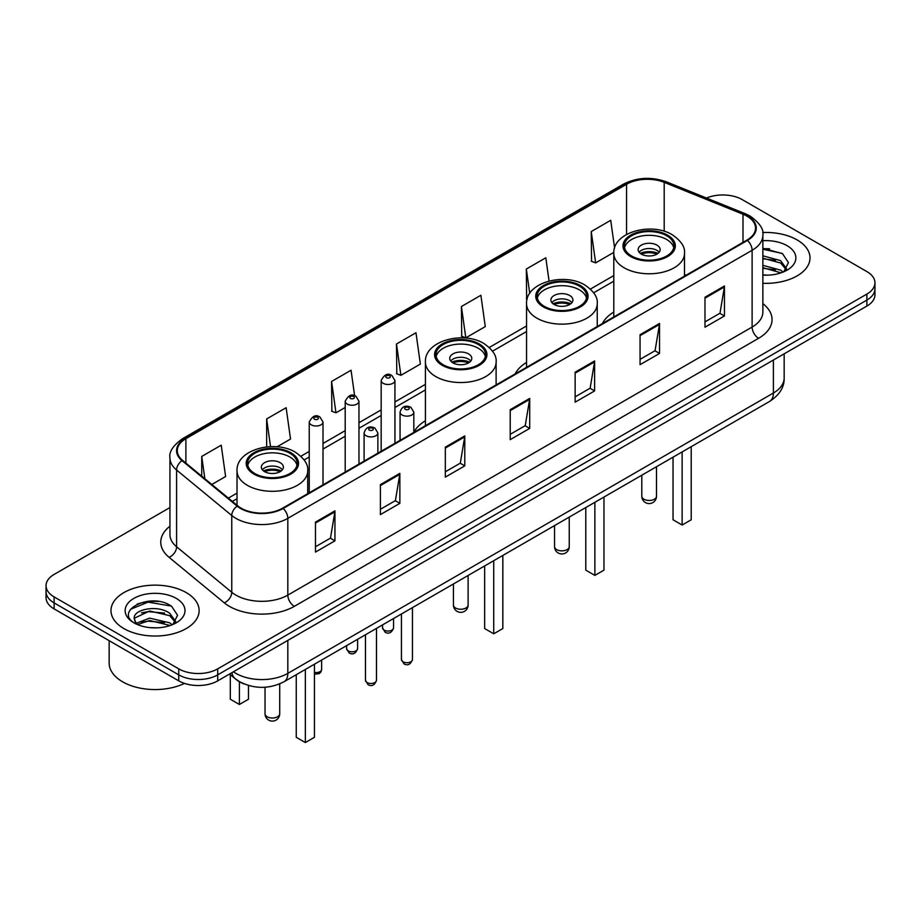 <?xml version="1.0" encoding="UTF-8"?>
<svg xmlns="http://www.w3.org/2000/svg" width="921" height="921" viewBox="0 0 921 921"><rect width="100%" height="100%" fill="white"/><g stroke="black" fill="none" stroke-linecap="round" stroke-linejoin="round"><path stroke-width="1.38" d="M425.41 420.782A48.663 28.091 0 0 0 413.828 432.294M526.559 362.39A48.663 28.091 0 0 0 515.15 373.903M613.8 312.023A48.663 28.091 0 0 0 602.403 323.536M244.146 683.969A27.538 15.899 180 0 1 236.386 679.675L229.536 674.034M158.734 601.482A36.725 21.206 0 0 0 137.241 604.049M769.611 248.808A36.725 21.206 0 0 0 762.864 248.774M169.948 507.552L54.12 574.416A27.538 15.899 0 0 0 46.05 585.664L46.05 597.66A27.538 15.899 0 0 0 54.12 608.908L178.755 680.861A27.538 15.899 0 0 0 217.713 680.861L866.88 306.071A27.538 15.899 0 0 0 874.95 294.824L874.95 288.826A27.538 15.899 0 0 1 866.88 300.073A27.538 15.899 0 0 0 874.95 288.826L874.95 282.828A27.538 15.899 0 0 0 866.88 271.58L742.245 199.627A27.538 15.899 0 0 0 706.488 198.038M46.05 585.664A27.538 15.899 0 0 0 54.12 596.912L178.755 668.865A27.538 15.899 0 0 0 217.713 668.865L217.713 674.863L866.88 300.073L217.713 674.863A27.538 15.899 0 0 1 178.755 674.863A27.538 15.899 0 0 0 217.713 674.863L217.713 680.861M54.12 596.912L54.12 602.91L178.755 674.863L54.12 602.91A27.538 15.899 0 0 1 46.05 591.662A27.538 15.899 0 0 0 54.12 602.91L54.12 608.908M797.102 239.921A44.07 25.443 0 0 0 762.657 232.529A44.07 25.443 0 0 1 797.102 239.921A44.07 25.443 0 0 1 810.008 257.903A44.07 25.443 0 0 0 797.102 239.921M186.226 592.594A44.07 25.443 0 0 0 138.196 587.08A44.07 25.443 0 0 0 110.992 610.588A44.07 25.443 0 0 0 123.898 628.583A44.07 25.443 0 0 0 171.928 634.097A44.07 25.443 0 0 0 199.132 610.588A44.07 25.443 0 0 0 186.226 592.594A44.07 25.443 0 0 0 138.196 587.08A44.07 25.443 0 0 0 110.992 610.588A44.07 25.443 0 0 0 123.898 628.583A44.07 25.443 0 0 0 171.928 634.097A44.07 25.443 0 0 0 199.132 610.588A44.07 25.443 0 0 0 186.226 592.594M746.919 216.113A29.38 16.958 180 0 1 755.519 228.109A29.38 16.958 180 0 1 746.919 240.105L282.632 508.162A29.38 16.958 180 0 1 237.791 505.894L182.611 460.396A29.38 16.958 180 0 1 177.293 450.668A29.38 16.958 180 0 1 185.892 438.672L626.556 184.258A29.38 16.958 180 0 1 664.191 182.358L742.994 214.213A29.38 16.958 180 0 1 746.919 216.113M747.438 215.813A30.117 17.384 0 0 0 743.42 213.868L664.605 182.013A30.117 17.384 0 0 0 626.038 183.958L185.374 438.373A30.117 17.384 0 0 0 182.001 460.638L237.181 506.136A30.117 17.384 0 0 0 283.15 508.461L747.438 240.404A30.117 17.384 0 0 0 747.438 215.813M315.477 522.103L315.477 552.082L334.945 540.834L334.945 510.856L315.477 522.103M315.477 546.763L330.478 538.106L334.876 511.846A7.345 4.237 -120 0 0 334.945 510.856M330.34 538.175L334.945 540.834M380.396 484.619L380.396 514.609L399.864 503.361L399.864 473.371L380.396 484.619M380.396 509.278L395.397 500.621L399.783 474.373A7.345 4.237 -120 0 0 399.864 473.371M395.259 500.702L399.864 503.361M445.315 447.146L445.315 477.124L464.783 465.876L464.783 435.898L445.315 447.146M445.315 471.805L460.304 463.148L464.702 436.888A7.345 4.237 -120 0 0 464.783 435.898M460.178 463.217L464.783 465.876M704.979 297.218L704.979 327.208L724.459 315.961L724.459 285.982L704.979 297.218M704.979 321.89L719.98 313.221L724.378 286.972A7.345 4.237 -120 0 0 724.459 285.982M719.842 313.301L724.459 315.961M640.06 334.703L640.06 364.681L659.54 353.445L659.54 323.455L640.06 334.703M640.06 359.363L655.061 350.705L659.459 324.457A7.345 4.237 -120 0 0 659.54 323.455M654.935 350.786L659.54 353.445M575.141 372.176L575.141 402.166L594.621 390.918L594.621 360.94L575.141 372.176M575.141 396.847L590.142 388.19L594.54 361.93A7.345 4.237 -120 0 0 594.621 360.94M590.016 388.259L594.621 390.918M510.222 409.661L510.222 439.639L529.702 428.403L529.702 398.413L510.222 409.661M510.222 434.321L525.223 425.663L529.621 399.415A7.345 4.237 -120 0 0 529.702 398.413M525.097 425.744L529.702 428.403M762.864 283.288A44.07 25.443 0 0 0 810.008 257.903A44.07 25.443 0 0 1 762.864 283.288M217.713 668.865L866.88 294.075A27.538 15.899 0 0 0 874.95 282.828M277.06 446.812L290.529 439.041L286.132 407.715L266.653 418.951L266.653 446.915M211.818 484.481L225.61 476.525L221.213 445.188L201.734 456.436L201.734 476.169M461.409 306.52L465.807 337.846L485.275 326.598L480.889 295.273L461.409 306.52L461.72 336.315M549.066 281.032L545.796 257.788L526.328 269.036L526.639 298.841M614.606 248.037L610.715 220.315L591.247 231.562L591.558 261.357M354.631 395.742L351.051 370.23L331.572 381.478L331.882 411.284M396.49 343.994L400.888 375.319L420.367 364.083L415.97 332.757L396.49 343.994L396.801 373.799M400.888 375.319L396.49 373.684M465.807 337.846L461.409 336.2M527.18 299.037L526.328 298.726M526.328 269.036L529.748 293.373M591.247 231.562L595.645 262.888L613.835 252.377M595.645 262.888L591.247 261.242M331.572 381.478L335.969 412.804L345.202 407.473M335.969 412.804L331.572 411.157M266.653 418.951L270.544 446.65M201.734 456.436L204.865 478.747M762.864 274.861L767.918 275.149M762.864 265.34L780.617 270.141L783.034 272.086M762.864 267.712L781.054 272.823M762.864 255.819L780.617 260.62L786.569 268.851M762.864 258.191L780.617 263.003L786.108 269.473M762.864 275.091A29.933 17.28 0 0 0 787.098 270.129A29.933 17.28 0 0 0 787.098 245.688A29.933 17.28 0 0 0 762.864 240.715M783.748 271.799L788.434 262.589L782.505 253.655L762.864 248.29M762.864 249.223L782.102 253.379M762.864 258.743L775.47 260.378M762.864 268.253L775.47 269.899M666.677 235.753A24.786 14.31 0 0 0 639.669 232.656A24.786 14.31 0 0 0 624.357 245.872A24.786 14.31 0 0 0 631.622 255.992A24.786 14.31 0 0 0 658.642 259.1A24.786 14.31 0 0 0 673.942 245.872A24.786 14.31 0 0 0 666.677 235.753M673.723 247.749A24.786 14.31 0 0 0 666.677 239.506A24.786 14.31 0 0 0 641.189 236.064A24.786 14.31 0 0 0 624.576 247.749M673.044 457.173L673.044 519.778L682.127 525.028L691.222 519.778L691.222 446.685M682.127 525.028L682.127 451.923M656.938 245.124A11.017 6.355 0 0 0 644.93 243.743A11.017 6.355 0 0 0 638.138 249.626A11.017 6.355 0 0 0 641.361 254.115A11.017 6.355 0 0 0 653.369 255.497A11.017 6.355 0 0 0 660.161 249.626A11.017 6.355 0 0 0 656.938 245.124M659.183 252.25A11.017 6.355 0 0 0 656.938 250.374A11.017 6.355 0 0 0 639.116 252.25M640.245 253.367A14.69 8.485 180 0 1 657.41 253.102L657.41 253.828M641.453 254.173A12.848 7.426 180 0 1 656.074 253.862L657.41 253.102M655.867 254.668L656.074 253.862M109.162 640.682L109.162 663.062A45.9 26.502 0 0 0 122.608 681.805A45.9 26.502 0 0 0 184.488 683.405M150.054 627.627L157.042 627.834M136.32 623.241L149.697 618.141L169.74 622.826L172.169 624.772M137.551 624.519L149.697 620.512L170.178 625.509M136.538 624.162L134.385 619.131A20.757 11.985 0 0 0 137.736 624.68M175.704 621.537L169.74 613.305C157.284 604.015 131.645 609.748 134.385 619.131L134.305 618.221M134.443 619.43L135.019 617.887L149.697 610.991L169.74 615.688L175.232 622.159M172.872 624.484L177.569 615.274L171.628 606.329C150.63 591.236 113.306 611.13 134.857 623.333L135.928 623.978M176.233 598.374A29.933 17.28 0 0 0 133.902 598.374A29.933 17.28 0 0 0 133.902 622.815A29.933 17.28 0 0 0 176.233 622.815A29.933 17.28 0 0 0 176.233 598.374M130.483 609.334L148.062 602.127L171.225 606.064M141.466 612.845L148.062 611.648L164.594 613.064M141.466 622.354L148.062 621.157L164.594 622.584M579.424 286.132A24.786 14.31 0 0 0 552.416 283.023A24.786 14.31 0 0 0 537.116 296.251A24.786 14.31 0 0 0 544.369 306.371A24.786 14.31 0 0 0 571.388 309.468A24.786 14.31 0 0 0 586.689 296.251A24.786 14.31 0 0 0 579.424 286.132M586.47 298.116A24.786 14.31 0 0 0 579.424 289.873A24.786 14.31 0 0 0 553.935 286.443A24.786 14.31 0 0 0 537.323 298.116M585.791 507.552L585.791 570.157L594.874 575.395L603.969 570.157L603.969 497.052M594.874 575.395L594.874 502.302M569.696 295.491A11.017 6.355 0 0 0 557.689 294.121A11.017 6.355 0 0 0 550.885 299.993A11.017 6.355 0 0 0 554.108 304.494A11.017 6.355 0 0 0 566.116 305.876A11.017 6.355 0 0 0 572.92 299.993A11.017 6.355 0 0 0 569.696 295.491M571.941 302.618A11.017 6.355 0 0 0 569.696 300.741A11.017 6.355 0 0 0 551.863 302.618M553.003 303.746A14.69 8.485 180 0 1 570.157 303.47L570.157 304.206M554.2 304.54A12.848 7.426 180 0 1 568.833 304.241L570.157 303.47M568.614 305.035L568.833 304.241M478.287 344.523A24.786 14.31 0 0 0 451.278 341.415A24.786 14.31 0 0 0 435.967 354.643A24.786 14.31 0 0 0 443.231 364.762A24.786 14.31 0 0 0 470.251 367.859A24.786 14.31 0 0 0 485.551 354.643A24.786 14.31 0 0 0 478.287 344.523M485.332 356.508A24.786 14.31 0 0 0 478.287 348.265A24.786 14.31 0 0 0 452.798 344.834A24.786 14.31 0 0 0 436.186 356.508M484.653 565.943L484.653 628.548L493.737 633.798L502.831 628.548L502.831 555.444M493.737 633.798L493.737 560.693M468.547 353.894A11.017 6.355 0 0 0 456.54 352.513A11.017 6.355 0 0 0 449.747 358.384A11.017 6.355 0 0 0 452.971 362.886A11.017 6.355 0 0 0 464.978 364.267A11.017 6.355 0 0 0 471.782 358.384A11.017 6.355 0 0 0 468.547 353.894M470.792 361.009A11.017 6.355 0 0 0 468.547 359.132A11.017 6.355 0 0 0 450.726 361.009M451.854 362.137A14.69 8.485 180 0 1 469.019 361.872L469.019 362.598M453.063 362.943A12.848 7.426 180 0 1 467.684 362.632L469.019 361.872M467.477 363.427L467.684 362.632M289.896 453.282A24.786 14.31 0 0 0 262.888 450.185A24.786 14.31 0 0 0 247.576 463.401A24.786 14.31 0 0 0 254.841 473.521A24.786 14.31 0 0 0 281.861 476.629A24.786 14.31 0 0 0 297.161 463.401A24.786 14.31 0 0 0 289.896 453.282M296.942 465.278A24.786 14.31 0 0 0 289.896 457.035A24.786 14.31 0 0 0 264.408 453.604A24.786 14.31 0 0 0 247.795 465.278M296.263 674.702L296.263 737.307L305.346 742.556L314.441 737.307L314.441 664.214M305.346 742.556L305.346 669.463M230.308 674.656L230.308 699.235L239.391 704.484L248.474 699.235L248.474 685.477M239.391 704.484L239.391 681.747M280.157 462.653A11.017 6.355 0 0 0 268.149 461.271A11.017 6.355 0 0 0 261.357 467.154A11.017 6.355 0 0 0 264.58 471.656A11.017 6.355 0 0 0 276.588 473.026A11.017 6.355 0 0 0 283.392 467.154A11.017 6.355 0 0 0 280.157 462.653M282.402 469.779A11.017 6.355 0 0 0 280.157 467.903A11.017 6.355 0 0 0 262.335 469.779M263.464 470.896A14.69 8.485 180 0 1 280.629 470.631L280.629 471.368M264.672 471.702A12.848 7.426 180 0 1 279.305 471.402L280.629 470.631M279.086 472.197L279.305 471.402M233.416 671.789A36.725 21.206 0 0 0 235.891 673.366A36.725 21.206 0 0 0 287.824 673.366L773.398 393.025A36.725 21.206 0 0 0 784.162 378.024C784.427 387.142 779.569 394.936 769.599 401.429L284.013 681.77A18.362 10.603 60 0 0 287.824 673.366L287.824 640.383M773.398 360.042L773.398 393.025A18.362 10.603 60 0 1 769.599 401.429M231.931 672.652A18.362 12.284 129.5 0 0 235.131 678.627L229.559 674.022M866.88 306.071L866.88 294.075M178.755 680.861L178.755 668.865M762.864 303.654A45.9 26.502 180 0 1 758.605 338.295L294.317 606.352A9.175 5.296 60 0 1 287.824 595.116L752.112 327.059A36.725 21.206 0 0 0 762.864 312.058L762.864 235.304A36.725 21.206 180 0 1 752.112 250.293A9.175 5.296 -120 0 0 747.438 240.404M294.317 606.352A45.9 26.502 180 0 1 229.398 606.352A45.9 26.502 180 0 1 224.252 602.818L169.073 557.32A45.9 26.502 180 0 1 169.948 526.213M235.891 595.116A36.725 21.206 0 0 0 287.824 595.116L287.824 518.35A36.725 21.206 180 0 1 231.77 515.518L176.59 470.021A36.725 21.206 180 0 1 169.948 457.864L169.948 534.617A36.725 21.206 0 0 0 176.59 546.775L231.77 592.284A36.725 21.206 0 0 0 235.891 595.116M762.864 235.304C764.085 229.571 759.871 223.17 750.212 216.113L745.377 213.764A9.175 4.294 112 0 0 743.42 213.868M745.377 213.764L666.574 181.909C651.366 176.521 636.929 177.304 623.264 184.246A9.175 5.296 60 0 1 626.038 183.958M185.374 438.373A9.175 5.296 -120 0 0 182.6 438.661C173.079 445.511 168.854 451.912 169.948 457.864M182.001 460.638A9.175 6.136 129.5 0 0 176.59 470.021L176.59 546.775A9.175 6.136 -50.5 0 1 169.073 557.32M666.574 181.909A9.175 4.294 112 0 0 664.605 182.013M237.181 506.136A9.175 6.136 129.5 0 0 231.77 515.518L231.77 592.284A9.175 6.136 -50.5 0 1 224.252 602.818M283.15 508.461A9.175 5.296 60 0 1 287.824 518.35L752.112 250.293L752.112 327.059A9.175 5.296 60 0 0 758.605 338.295M185.892 438.672L185.892 463.102M742.994 214.213L742.994 242.361M664.191 182.358L664.191 231.275M686.145 275.183L684.499 274.516M626.556 184.258L626.556 234.452M613.8 275.575L590.419 289.079M526.559 325.953L489.27 347.47M425.41 384.345L394.936 401.936M381.167 409.891L358.971 422.704M345.202 430.648L323.006 443.462M309.237 451.417L300.879 456.24M237.019 493.103L228.35 498.111M510.222 410.616L529.621 399.415M575.141 373.132L594.54 361.93M640.06 335.647L659.459 324.457M704.979 298.174L724.378 286.972M445.315 448.09L464.702 436.888M380.396 485.574L399.783 474.373M315.477 523.047L334.876 511.846M630.643 256.556A26.168 15.104 0 0 0 667.656 256.556A26.168 15.104 0 0 0 667.656 235.189A26.168 15.104 0 0 0 630.643 235.189A26.168 15.104 0 0 0 630.643 256.556M684.499 276.139L684.499 253.367A35.343 20.412 180 0 1 662.671 272.225A35.343 20.412 180 0 1 624.162 267.804A35.343 20.412 180 0 1 613.8 253.367L613.8 316.951M643.952 499.24A7.345 4.237 180 0 1 641.81 496.246A7.345 7.345 0 0 0 652.828 502.601A7.345 7.345 0 0 0 656.5 496.246A7.345 4.237 180 0 1 654.347 499.24A7.345 4.237 180 0 1 643.952 499.24M543.402 306.923A26.168 15.104 0 0 0 580.403 306.923A26.168 15.104 0 0 0 580.403 285.568A26.168 15.104 0 0 0 543.402 285.568A26.168 15.104 0 0 0 543.402 306.923M597.245 326.506L597.245 303.746A35.343 20.412 180 0 1 575.429 322.592A35.343 20.412 180 0 1 536.908 318.171A35.343 20.412 180 0 1 526.559 303.746L526.559 367.329M556.71 549.607A7.345 4.237 180 0 1 554.557 546.614A7.345 7.345 0 0 0 565.575 552.98A7.345 7.345 0 0 0 569.247 546.614A7.345 4.237 180 0 1 567.094 549.607A7.345 4.237 180 0 1 556.71 549.607M442.253 365.326A26.168 15.104 0 0 0 479.265 365.326A26.168 15.104 0 0 0 479.265 343.959A26.168 15.104 0 0 0 442.253 343.959A26.168 15.104 0 0 0 442.253 365.326M496.108 384.909L496.108 362.137A35.343 20.412 180 0 1 474.28 380.983A35.343 20.412 180 0 1 435.771 376.562A35.343 20.412 180 0 1 425.41 362.137L425.41 425.721M455.561 608.01A7.345 4.237 180 0 1 453.42 605.005A7.345 7.345 0 0 0 464.437 611.371A7.345 7.345 0 0 0 468.11 605.005A7.345 4.237 180 0 1 465.957 608.01A7.345 4.237 180 0 1 455.561 608.01M253.862 474.085A26.168 15.104 0 0 0 290.875 474.085A26.168 15.104 0 0 0 290.875 452.729A26.168 15.104 0 0 0 253.862 452.729A26.168 15.104 0 0 0 253.862 474.085M307.718 493.668L307.718 470.896A35.343 20.412 180 0 1 285.89 489.753A35.343 20.412 180 0 1 247.381 485.332A35.343 20.412 180 0 1 237.019 470.896L237.019 505.261M267.171 716.768A7.345 4.237 180 0 1 265.029 713.775A7.345 7.345 0 0 0 276.047 720.13A7.345 7.345 0 0 0 279.719 713.775A7.345 4.237 180 0 1 277.566 716.768A7.345 4.237 180 0 1 267.171 716.768M412.447 659.54C410.639 664.49 407.819 665.941 403.997 663.891L401.429 659.54A5.503 3.177 0 0 0 403.053 661.785A5.503 3.177 0 0 0 409.051 662.475A5.503 3.177 0 0 0 412.447 659.54L412.447 607.618M402.074 414.98A6.884 3.972 180 0 1 400.059 412.171C401.821 406.518 405.424 404.883 410.858 407.255L413.828 412.171A6.884 3.972 180 0 1 409.58 415.843A6.884 3.972 180 0 1 402.074 414.98M408.567 407.485A2.291 1.324 0 0 0 405.321 407.485A2.291 1.324 0 0 0 405.321 409.361A2.291 1.324 0 0 0 408.567 409.361A2.291 1.324 0 0 0 408.567 407.485M376.482 680.308C374.674 685.259 371.854 686.709 368.032 684.66L365.476 680.308A5.503 3.177 0 0 0 367.088 682.553A5.503 3.177 0 0 0 373.086 683.244A5.503 3.177 0 0 0 376.482 680.308L376.482 628.387M366.109 435.748A6.884 3.972 180 0 1 364.094 432.939C365.856 427.286 369.459 425.652 374.893 428.023L377.863 432.939A6.884 3.972 180 0 1 373.615 436.612A6.884 3.972 180 0 1 366.109 435.748M372.602 428.253A2.291 1.324 0 0 0 369.356 428.253A2.291 1.324 0 0 0 369.356 430.119A2.291 1.324 0 0 0 372.602 430.119A2.291 1.324 0 0 0 372.602 428.253M384.161 630.114A5.503 3.177 0 0 0 390.159 630.804A5.503 3.177 0 0 0 393.566 627.869C391.747 632.819 388.927 634.27 385.105 632.22L382.549 627.869A5.503 3.177 0 0 0 384.161 630.114M394.936 443.312L394.936 380.5A6.884 3.972 180 0 1 390.688 384.172A6.884 3.972 180 0 1 383.182 383.309A6.884 3.972 180 0 1 381.167 380.5L381.167 451.267M386.429 377.691A2.291 1.324 0 0 0 389.675 377.691A2.291 1.324 0 0 0 389.675 375.814A2.291 1.324 0 0 0 386.429 375.814A2.291 1.324 0 0 0 386.429 377.691M348.196 650.882A5.503 3.177 0 0 0 354.194 651.573A5.503 3.177 0 0 0 357.601 648.637C355.782 653.588 352.962 655.038 349.14 652.989L346.584 648.637A5.503 3.177 0 0 0 348.196 650.882M358.971 464.08L358.971 401.268A6.884 3.972 180 0 1 354.723 404.941A6.884 3.972 180 0 1 347.217 404.077A6.884 3.972 180 0 1 345.202 401.268L345.202 472.024M350.464 398.448A2.291 1.324 0 0 0 353.71 398.448A2.291 1.324 0 0 0 353.71 396.583A2.291 1.324 0 0 0 350.464 396.583A2.291 1.324 0 0 0 350.464 398.448M314.441 672.422A5.503 3.177 0 0 0 321.636 669.394L320.957 671.881L319.38 673.55L314.441 674.276M323.006 484.837L323.006 422.025A6.884 3.972 180 0 1 318.758 425.698A6.884 3.972 180 0 1 311.252 424.834A6.884 3.972 180 0 1 309.237 422.025L309.237 492.793M314.498 419.216A2.291 1.324 0 0 0 317.745 419.216A2.291 1.324 0 0 0 317.745 417.34A2.291 1.324 0 0 0 314.498 417.34A2.291 1.324 0 0 0 314.498 419.216M284.013 681.77C269.243 689.196 254.461 689.196 239.69 681.77L235.131 678.627M784.162 378.024L784.162 353.825M623.264 184.246L182.6 438.661M613.8 281.17L593.665 292.797M526.559 331.537L492.528 351.189M425.41 389.928L394.936 407.531M381.167 415.475L358.971 428.288M345.202 436.243L323.006 449.057M309.237 457L304.137 459.947M237.019 498.698L232.345 501.404M684.499 253.367C685.27 247.15 681.183 240.934 672.238 234.74C651.4 221.846 612.58 232.184 613.8 253.367M656.5 466.728L656.5 496.246M641.81 475.201L641.81 496.246M597.245 303.746C598.017 297.518 593.941 291.312 584.996 285.107C564.159 272.213 525.327 282.563 526.559 303.746M569.247 517.095L569.247 546.614M554.557 525.58L554.557 546.614M496.108 362.137C496.88 355.909 492.793 349.704 483.847 343.498C463.01 330.604 424.19 340.954 425.41 362.137M468.11 575.487L468.11 605.005M453.42 583.972L453.42 605.005M307.718 470.896C308.489 464.679 304.402 458.474 295.457 452.269C274.619 439.375 235.799 449.724 237.019 470.896M279.719 683.9L279.719 713.775M265.029 687.239L265.029 713.775M401.429 659.54L401.429 613.985M400.059 440.353L400.059 412.171M413.828 432.41L413.828 412.171M365.476 680.308L365.476 634.753M364.094 461.122L364.094 432.939M377.863 453.167L377.863 432.939M393.566 627.869L393.566 618.532M394.936 380.5L391.966 375.584C387.971 372.706 384.379 374.34 381.167 380.5M382.549 627.869L382.549 624.887M357.601 648.637L357.601 639.289M358.971 401.268L356.001 396.352C352.006 393.463 348.414 395.109 345.202 401.268M346.584 648.637L346.584 645.656M321.636 669.394L321.636 660.058M323.006 422.025L320.036 417.121C316.053 414.231 312.449 415.866 309.237 422.025"/></g></svg>
